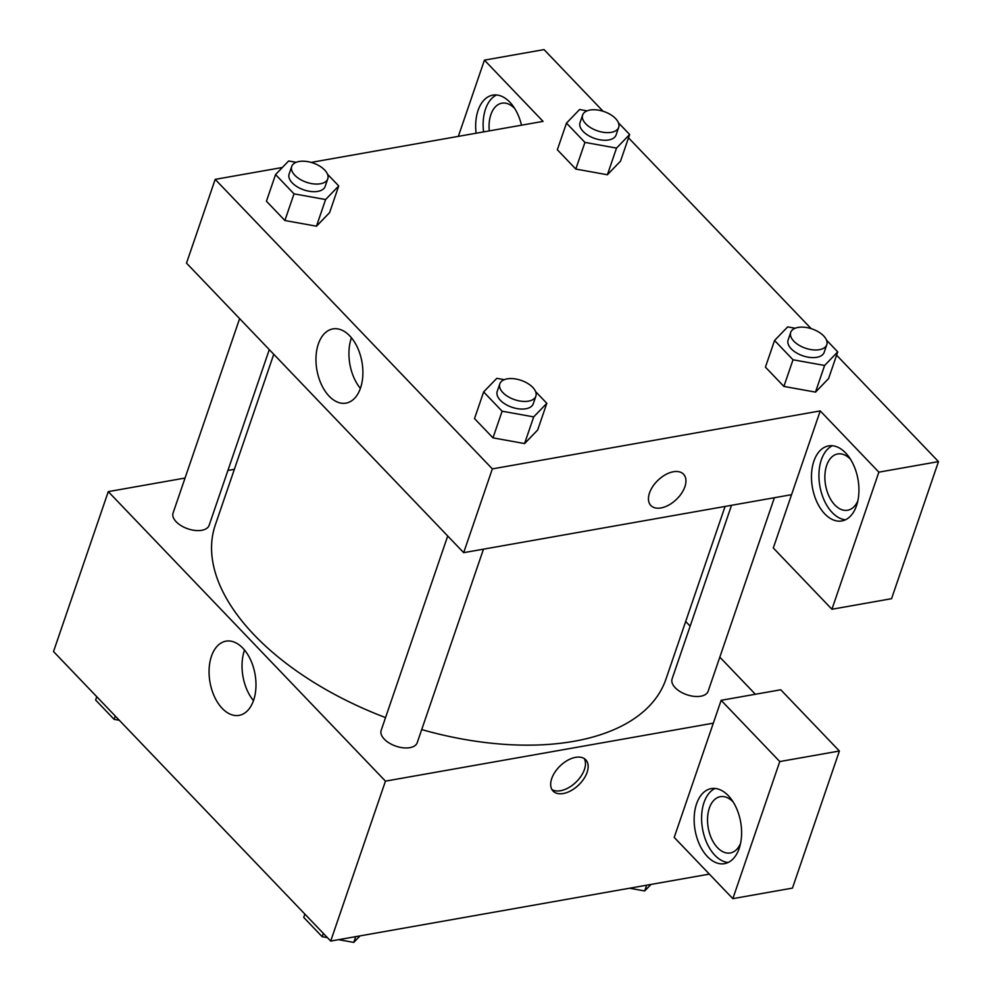 <?xml version="1.0" encoding="UTF-8"?>
<svg xmlns="http://www.w3.org/2000/svg" width="992" height="992" viewBox="0 0 992 992"><rect width="100%" height="100%" fill="white"/><g stroke="black" fill="none" stroke-linecap="round" stroke-linejoin="round"><path stroke-width="1.49" d="M709.354 874.113L330.696 941.073L53.518 651.546L108.277 491.623L185.045 478.045M227.912 470.456L234.36 469.315M211.445 656.245A37.684 22.89 80 0 1 225.965 641.167A37.684 22.89 80 0 1 255.056 674.287A37.684 22.89 80 0 1 239.084 715.368A37.684 22.89 80 0 1 214.57 696.917A37.684 22.89 80 0 1 211.445 656.245M713.322 723.168L674.213 837.397L732.84 898.653L779.774 761.558L721.147 700.315L713.322 723.168L385.454 781.138L330.696 941.073M385.454 781.138L108.277 491.623M244.528 650.045A37.684 22.89 -100 0 0 244.404 650.417A37.684 22.89 -100 0 0 253.481 700.65M587.115 772.309A22.618 13.293 -43.8 0 1 571.057 790.636A22.618 13.293 -43.8 0 1 553.077 791.083A22.618 13.293 -43.8 0 1 560.22 765.836A22.618 13.293 -43.8 0 1 585.764 759.798A22.618 13.293 -43.8 0 1 587.115 772.309M551.912 789.508A22.618 13.293 136.2 0 0 569.743 787.028A22.618 13.293 136.2 0 0 584.424 769.507A22.618 13.293 136.2 0 0 584.238 758.558M707.445 856.604A38.105 23.138 80 0 1 694.226 816.354A38.105 23.138 80 0 1 711.239 788.615A38.105 23.138 80 0 1 740.664 822.108A38.105 23.138 80 0 1 724.507 863.66A38.105 23.138 80 0 1 707.445 856.604M715.046 788.466A38.105 23.138 -100 0 0 701.592 818.065A38.105 23.138 -100 0 0 714.897 855.278A38.105 23.138 -100 0 0 728.14 862.494M740.516 843.572A28.582 17.36 80 0 1 730.298 852.959A28.582 17.36 80 0 1 711.698 838.959A28.582 17.36 80 0 1 709.33 808.12A28.582 17.36 80 0 1 720.341 796.675A28.582 17.36 80 0 1 733.162 801.995M732.84 898.653L792.459 888.1L839.393 751.018L780.766 689.775L721.147 700.315M779.774 761.558L839.393 751.018M685.695 621.488L690.147 626.15M719.82 657.138L755.371 694.264M731.526 505.3L672.092 678.912A19.046 10.18 18.9 0 0 680.289 691.697A19.046 10.18 18.9 0 0 700.774 696.21A19.046 10.18 18.9 0 0 708.139 691.25L774.392 497.724M239.63 318.63L173.079 512.988A19.046 10.18 18.9 0 0 181.288 525.772A19.046 10.18 18.9 0 0 201.76 530.298A19.046 10.18 18.9 0 0 209.126 525.326L269.291 349.618M447.714 535.99L381.176 730.348A19.046 10.18 18.9 0 0 389.385 743.144A19.046 10.18 18.9 0 0 409.857 747.658A19.046 10.18 18.9 0 0 417.223 742.698L483.476 549.159M421.712 729.579A238.142 127.323 18.9 0 0 573.86 741.309A238.142 127.323 18.9 0 0 665.905 679.26L725.078 506.441M273.755 354.28L215.301 524.979A238.142 127.323 18.9 0 0 385.541 717.588M791.554 494.686L773.301 547.993L831.928 609.249L878.862 472.155L820.235 410.911L791.554 494.686L463.673 552.668L186.508 263.14L215.19 179.366L282.385 167.487M831.928 609.249L891.548 598.697L938.482 461.615L836.591 355.186M811.171 328.637L628.506 137.826M603.074 111.265L544.038 49.6L484.431 60.14L543.058 121.384L311.128 162.403M489.279 130.894A28.582 17.36 80 0 1 490.866 114.626A28.582 17.36 80 0 1 501.878 103.193A28.582 17.36 80 0 1 514.699 108.512M496.583 94.972A38.105 23.138 -100 0 0 483.55 131.911M476.098 133.226A38.105 23.138 80 0 1 492.764 95.133A38.105 23.138 80 0 1 521.494 125.203M857.857 500.861A28.582 17.36 80 0 1 847.639 510.248A28.582 17.36 80 0 1 825.567 485.125A28.582 17.36 80 0 1 837.682 453.964A28.582 17.36 80 0 1 850.504 459.284M832.387 445.743A38.105 23.138 -100 0 0 818.921 475.354A38.105 23.138 -100 0 0 832.226 512.566A38.105 23.138 -100 0 0 845.482 519.783M824.774 513.881A38.105 23.138 80 0 1 811.555 473.643A38.105 23.138 80 0 1 828.568 445.904A38.105 23.138 80 0 1 857.993 479.396A38.105 23.138 80 0 1 841.836 520.949A38.105 23.138 80 0 1 824.774 513.881M878.862 472.155L938.482 461.615M458.329 136.375L484.431 60.14M584.933 142.402L575.806 169.062L557.343 149.767L575.806 169.062L607.389 174.753L620.521 161.15L607.389 174.753L616.516 148.093L584.933 142.402L566.469 123.12L579.588 109.517L587.078 110.868M327.496 174.22L338.731 185.938L329.604 212.598L316.51 226.213M338.731 185.938L325.599 199.541L294.016 193.849L284.89 220.509L266.426 201.215L284.89 220.509L316.473 226.188L329.604 212.598M535.593 391.58L546.815 403.31L537.689 429.97L524.607 443.585M546.815 403.31L533.696 416.9L502.113 411.209L492.987 437.869L474.523 418.587L492.987 437.869L524.57 443.56L537.689 429.97M826.51 340.144L837.732 351.862L824.612 365.465L793.017 359.774L783.891 386.421L765.427 367.139L783.891 386.421L815.486 392.113L828.605 378.522L815.523 392.138M820.235 410.911L492.354 468.894L215.19 179.366M318.345 343.988A37.684 22.89 80 0 1 332.866 328.91A37.684 22.89 80 0 1 361.968 362.03A37.684 22.89 80 0 1 345.997 403.124A37.684 22.89 80 0 1 321.47 384.66A37.684 22.89 80 0 1 318.345 343.988M492.354 468.894L463.673 552.668M351.441 337.801A37.684 22.89 -100 0 0 351.317 338.16A37.684 22.89 -100 0 0 360.394 388.405M650.851 505.486A22.618 13.293 136.2 0 0 668.844 505.04A22.618 13.293 136.2 0 0 684.889 486.712A22.618 13.293 -43.8 0 1 668.844 505.04A22.618 13.293 -43.8 0 1 650.851 505.498A22.618 13.293 -43.8 0 1 658.006 480.252A22.618 13.293 -43.8 0 1 683.538 474.201A22.618 13.293 -43.8 0 1 684.889 486.725A22.618 13.293 136.2 0 0 683.538 474.201M502.113 411.209L483.637 391.927L496.769 378.336L504.258 379.676M499.819 383.83L497.203 391.443A19.046 10.18 18.9 0 0 505.412 404.24A19.046 10.18 18.9 0 0 525.896 408.754A19.046 10.18 18.9 0 0 533.25 403.794L535.866 396.168A19.046 10.18 18.9 0 0 521.135 380.37A19.046 10.18 18.9 0 0 499.819 383.83A19.046 10.18 18.9 0 0 508.016 396.626A19.046 10.18 18.9 0 0 528.5 401.14A19.046 10.18 18.9 0 0 535.866 396.168M533.696 416.9L524.57 443.56M483.637 391.927L474.523 418.587M294.016 193.849L275.553 174.555L288.672 160.964L296.162 162.316M291.722 166.47L289.118 174.084A19.046 10.18 18.9 0 0 297.327 186.868A19.046 10.18 18.9 0 0 317.8 191.382A19.046 10.18 18.9 0 0 325.165 186.422L327.769 178.808A19.046 10.18 18.9 0 0 313.05 162.998A19.046 10.18 18.9 0 0 291.722 166.47A19.046 10.18 18.9 0 0 299.931 179.254A19.046 10.18 18.9 0 0 320.404 183.768A19.046 10.18 18.9 0 0 327.769 178.808M325.599 199.541L316.473 226.188M275.553 174.555L266.426 201.215M793.017 359.774L774.554 340.479L787.685 326.889L795.175 328.24M790.723 332.382L788.119 340.008A19.046 10.18 18.9 0 0 796.328 352.792A19.046 10.18 18.9 0 0 816.8 357.306A19.046 10.18 18.9 0 0 824.166 352.346L826.782 344.732A19.046 10.18 18.9 0 0 812.051 328.922A19.046 10.18 18.9 0 0 790.723 332.382A19.046 10.18 18.9 0 0 798.932 345.179A19.046 10.18 18.9 0 0 819.417 349.692A19.046 10.18 18.9 0 0 826.782 344.732M837.732 351.862L828.605 378.522M824.612 365.465L815.486 392.113M774.554 340.479L765.427 367.139M618.413 122.772L629.647 134.503L616.516 148.093M582.639 115.022L580.035 122.636A19.046 10.18 18.9 0 0 588.231 135.433A19.046 10.18 18.9 0 0 608.716 139.946A19.046 10.18 18.9 0 0 616.082 134.974L618.686 127.36A19.046 10.18 18.9 0 0 603.967 111.55A19.046 10.18 18.9 0 0 582.639 115.022A19.046 10.18 18.9 0 0 590.848 127.807A19.046 10.18 18.9 0 0 611.32 132.333A19.046 10.18 18.9 0 0 618.686 127.36M629.647 134.503L620.521 161.15M566.469 123.12L557.343 149.767M360.071 935.878L353.772 942.4L338.632 939.672M327.41 937.651L322.189 936.708L303.726 917.426L304.866 914.091M355.744 936.646L353.772 942.4M323.33 933.385L322.189 936.708M119.325 720.279L114.105 719.349L95.641 700.054L96.77 696.731M115.233 716.013L114.105 719.349M650.988 884.442L644.688 890.952L629.548 888.224M646.66 885.199L644.688 890.952"/></g></svg>
